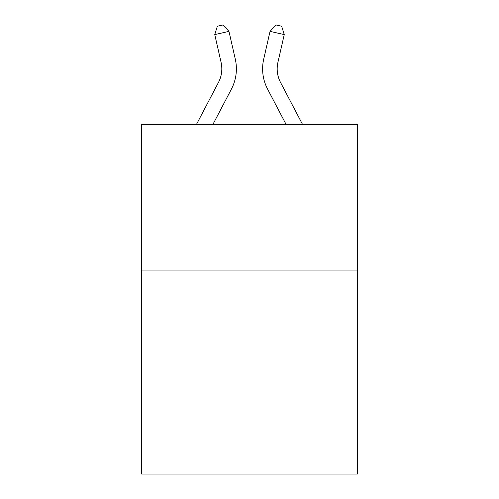 <?xml version="1.0" encoding="UTF-8"?>
<svg xmlns="http://www.w3.org/2000/svg" width="499" height="499" viewBox="0 0 499 499"><rect width="100%" height="100%" fill="white"/><g stroke="black" fill="none" stroke-linecap="round" stroke-linejoin="round"><path stroke-width="0.75" d="M357.328 270.053L357.328 474.05L141.672 474.05L141.672 124.345L357.328 124.345L357.328 270.053L141.672 270.053M196.506 124.345L218.487 82.379A29.142 29.142 0 0 0 221.088 62.381L214.757 34.606L228.96 31.368L235.291 59.144A43.712 43.712 0 0 1 231.393 89.14L212.954 124.345M302.494 124.345L280.513 82.379A29.142 29.142 0 0 1 277.912 62.381L284.243 34.606L270.04 31.368L263.709 59.144A43.712 43.712 0 0 0 267.607 89.14L286.046 124.345M218.487 82.379A29.142 29.142 0 0 0 221.088 62.381A29.142 29.142 0 0 1 218.487 82.379A29.142 29.142 0 0 0 221.088 62.381A29.142 29.142 0 0 1 218.487 82.379A29.142 29.142 0 0 0 221.088 62.381A29.142 29.142 0 0 1 218.487 82.379A29.142 29.142 0 0 0 221.088 62.381M270.04 31.368L263.709 59.144L270.04 31.368L263.709 59.144L270.04 31.368L263.709 59.144L270.04 31.368L263.709 59.144L270.04 31.368L275.984 24.95L281.667 26.247L284.243 34.606M280.513 82.379A29.142 29.142 0 0 1 277.912 62.381A29.142 29.142 0 0 0 280.513 82.379A29.142 29.142 0 0 1 277.912 62.381A29.142 29.142 0 0 0 280.513 82.379A29.142 29.142 0 0 1 277.912 62.381A29.142 29.142 0 0 0 280.513 82.379A29.142 29.142 0 0 1 277.912 62.381M214.757 34.606L217.333 26.247L223.016 24.95L228.96 31.368"/></g></svg>
